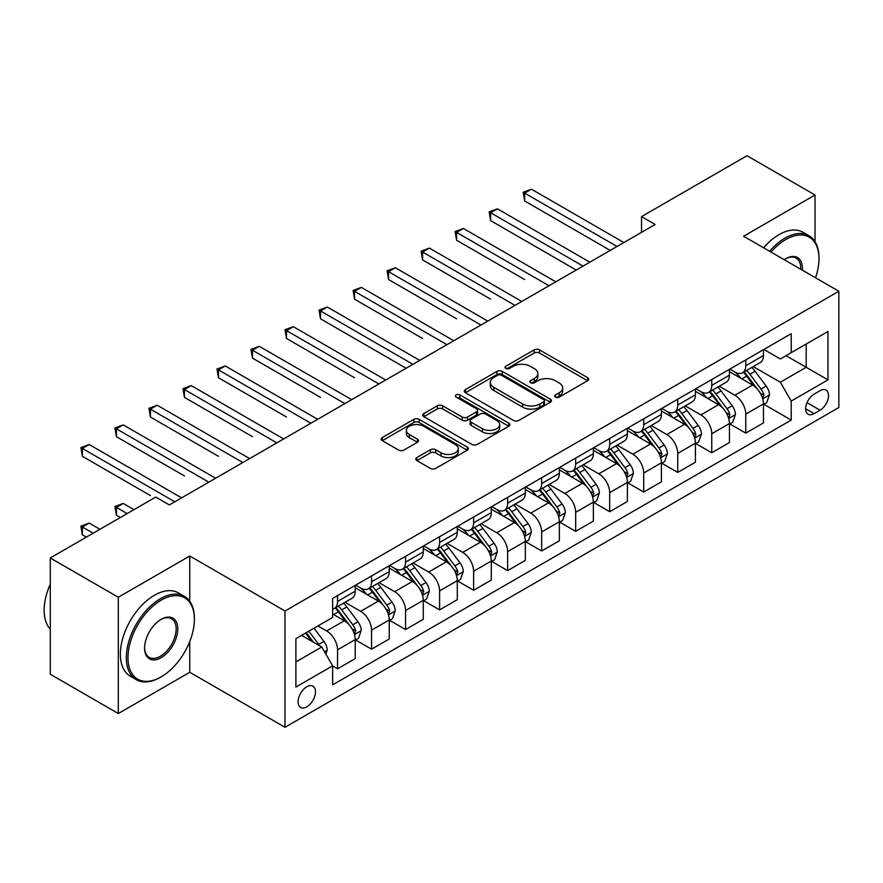 <?xml version="1.0" encoding="UTF-8"?>
<svg xmlns="http://www.w3.org/2000/svg" width="883" height="883" viewBox="0 0 883 883"><rect width="100%" height="100%" fill="white"/><g stroke="black" fill="none" stroke-linecap="round" stroke-linejoin="round"><path stroke-width="1.32" d="M555.473 397.118A2.649 1.523 0 0 0 559.215 397.118L587.603 380.728A3.775 2.185 0 0 0 588.707 379.182A3.775 2.185 0 0 0 587.603 377.648L539.513 349.878A3.775 2.185 0 0 0 534.171 349.878L505.782 366.268A2.649 1.523 0 0 0 505.01 367.35A2.649 1.523 0 0 0 505.782 368.432A2.649 1.523 0 0 0 509.524 368.432L513.2 366.313A12.086 6.976 0 0 1 530.297 366.313L534.303 368.619A12.086 6.976 0 0 1 537.846 373.553A12.086 6.976 0 0 1 534.303 378.498L530.628 380.617A2.649 1.523 0 0 0 529.855 381.699A2.649 1.523 0 0 0 530.628 382.769A2.649 1.523 0 0 0 534.37 382.769L538.045 380.65A12.086 6.976 0 0 1 555.142 380.65L559.149 382.968A12.086 6.976 0 0 1 562.692 387.902A12.086 6.976 0 0 1 559.149 392.836L555.473 394.955A2.649 1.523 0 0 0 554.701 396.037A2.649 1.523 0 0 0 555.473 397.118L555.473 394.955M306.787 706.853A12.318 7.108 120 0 0 314.834 696.003A12.318 7.108 120 0 0 312.935 686.124A12.318 7.108 120 0 0 306.787 686.742A12.318 7.108 120 0 0 298.741 697.592A12.318 7.108 120 0 0 300.628 707.46A12.318 7.108 120 0 0 306.787 706.853M416.897 457.537A3.775 2.185 0 0 0 415.794 459.083A3.775 2.185 0 0 0 416.897 460.617L430.385 468.409A3.775 2.185 0 0 0 435.727 468.409L467.25 450.209A3.775 2.185 0 0 0 468.354 448.663A3.775 2.185 0 0 0 467.25 447.129L419.171 419.37A3.775 2.185 0 0 0 413.818 419.37L382.306 437.56A3.775 2.185 0 0 0 381.191 439.105A3.775 2.185 0 0 0 382.306 440.65L398.597 450.054A3.775 2.185 0 0 0 403.939 450.054L417.427 442.273A3.775 2.185 0 0 0 418.531 440.727A3.775 2.185 0 0 0 417.427 439.182L409.348 434.513A10.11 5.839 0 0 1 406.39 430.396A10.11 5.839 0 0 1 412.626 424.999A10.11 5.839 0 0 1 423.641 426.268L455.297 444.546A10.11 5.839 0 0 1 458.255 448.663A10.11 5.839 0 0 1 452.019 454.061A10.11 5.839 0 0 1 441.003 452.791L435.727 449.745A3.775 2.185 0 0 0 430.385 449.745L416.897 457.537L416.897 460.617M189.757 556.003L118.311 597.25L50.276 557.968L50.276 674.248L118.311 713.53L189.757 672.283L285.01 727.283L285.01 611.003L189.757 556.003L189.757 601.279M815.031 241.688L815.031 195L743.596 236.247L838.85 291.247L285.01 611.003M815.031 195L746.996 155.717L641.533 216.611L641.533 232.317M50.276 557.968L155.739 497.085L169.337 504.944L655.142 224.47L641.533 216.611M513.465 420.44A3.775 2.185 0 0 0 518.807 420.44L550.33 402.24A3.775 2.185 0 0 0 551.433 400.705A3.775 2.185 0 0 0 550.33 399.16L502.25 371.401A3.775 2.185 0 0 0 496.908 371.401L465.385 389.602A3.775 2.185 0 0 0 464.27 391.136A3.775 2.185 0 0 0 465.385 392.681L513.465 420.44M457.217 397.692A2.649 1.523 0 0 1 459.9 398.056L459.9 394.922L508.796 423.145A3.775 2.185 0 0 1 509.899 424.69A3.775 2.185 0 0 1 508.796 426.224L477.273 444.425A3.775 2.185 0 0 1 471.93 444.425L423.84 416.666L423.84 413.586A3.775 2.185 0 0 0 422.736 415.12A3.775 2.185 0 0 0 423.84 416.666M423.84 413.586L437.328 405.794A3.775 2.185 0 0 1 442.67 405.794L462.173 417.052A3.775 2.185 0 0 0 467.515 417.052L476.467 411.886A3.775 2.185 0 0 0 477.571 410.341A3.775 2.185 0 0 0 476.467 408.796L456.169 397.074A2.649 1.523 0 0 1 455.385 396.003A2.649 1.523 0 0 1 457.019 394.591A2.649 1.523 0 0 1 459.9 394.922M820.075 390.705L814.082 394.16A11.932 6.887 120 0 0 806.289 404.679A11.932 6.887 120 0 0 808.122 414.237A11.932 6.887 120 0 0 814.082 413.652L820.075 410.198A11.932 6.887 120 0 0 827.868 399.679A11.932 6.887 120 0 0 826.035 390.12A11.932 6.887 120 0 0 820.075 390.705M285.01 727.283L838.85 407.527L838.85 291.247M763.872 349.458L780.34 358.973L791.223 352.681L791.223 333.675L332.637 598.431L332.637 617.449L295.893 638.652L295.893 687.051L332.637 665.837L332.637 684.855L791.223 420.087L791.223 401.081L780.34 382.229L753.276 366.6M791.223 352.681L827.967 331.467L827.967 379.867L791.223 401.081M118.311 597.25L118.311 713.53M786.047 355.672L806.19 367.295L806.19 344.039L827.967 331.467M780.34 382.229L806.19 367.295L827.967 379.867M295.893 661.908L321.754 646.985L301.611 635.363M332.637 666.003L337.538 668.828L337.538 649.811A15.397 8.885 -120 0 0 326.655 630.959L317.935 625.926M337.538 668.828L355.231 658.619L355.231 639.601A15.397 8.885 -120 0 0 344.337 620.749L332.637 613.983M355.639 639.998L371.555 649.182L371.555 630.175A15.397 8.885 -120 0 0 360.672 611.312L345.043 602.294M371.555 649.182L389.248 638.972L389.248 619.954A15.397 8.885 -120 0 0 378.354 601.102L355.231 587.747M389.657 620.352L405.573 629.546L405.573 610.528A15.397 8.885 -120 0 0 394.69 591.676L379.061 582.648M405.573 629.546L423.266 619.336L423.266 600.319A15.397 8.885 -120 0 0 412.383 581.467L389.248 568.111M423.674 600.716L439.591 609.899L439.591 590.893A15.397 8.885 -120 0 0 428.708 572.029L413.078 563.012M439.591 609.899L457.284 599.689L457.284 580.672A15.397 8.885 -120 0 0 446.401 561.82L423.266 548.464M457.692 581.069L473.619 590.263L473.619 571.246A15.397 8.885 -120 0 0 462.725 552.394L447.096 543.365M473.619 590.263L491.301 580.054L491.301 561.036A15.397 8.885 -120 0 0 480.418 542.184L457.284 528.829M491.71 561.433L507.637 570.617L507.637 551.61A15.397 8.885 -120 0 0 496.743 532.758L481.114 523.729M507.637 570.617L525.33 560.407L525.33 541.4A15.397 8.885 -120 0 0 514.436 522.537L491.301 509.182M525.727 541.787L541.654 550.981L541.654 531.963A15.397 8.885 -120 0 0 530.771 513.111L515.142 504.083M541.654 550.981L559.347 540.771L559.347 521.754A15.397 8.885 -120 0 0 548.453 502.902L525.33 489.546M559.756 522.151L575.672 531.334L575.672 512.328A15.397 8.885 -120 0 0 564.789 493.476L549.16 484.447M575.672 531.334L593.365 521.125L593.365 502.118A15.397 8.885 -120 0 0 582.482 483.255L559.347 469.899M593.773 502.504L609.689 511.699L609.689 492.681A15.397 8.885 -120 0 0 598.806 473.829L583.177 464.8M609.689 511.699L627.383 501.489L627.383 482.471A15.397 8.885 -120 0 0 616.5 463.619L593.365 450.264M627.791 482.869L643.718 492.052L643.718 473.045A15.397 8.885 -120 0 0 632.824 454.193L617.195 445.164M643.718 492.052L661.4 481.842L661.4 462.835A15.397 8.885 -120 0 0 650.517 443.972L627.383 430.617M661.808 463.222L677.736 472.416L677.736 453.398A15.397 8.885 -120 0 0 666.842 434.546L651.212 425.518M677.736 472.416L695.418 462.206L695.418 443.189A15.397 8.885 -120 0 0 684.535 424.337L661.4 410.981M695.826 443.586L711.753 452.769L711.753 433.763A15.397 8.885 -120 0 0 700.87 414.911L685.23 405.882M711.753 452.769L729.446 442.56L729.446 423.553A15.397 8.885 -120 0 0 718.552 404.69L695.418 391.335M729.855 423.939L745.771 433.134L745.771 414.116A15.397 8.885 -120 0 0 734.888 395.264L719.259 386.235M745.771 433.134L763.464 422.924L763.464 403.906A15.397 8.885 -120 0 0 752.581 385.054L729.446 371.699M729.855 369.105L734.888 372.008A15.397 8.885 -120 0 0 742.581 372.769A15.397 8.885 -120 0 0 745.771 365.728L745.771 359.911M695.826 388.741L700.87 391.655A15.397 8.885 -120 0 0 708.563 392.416A15.397 8.885 -120 0 0 711.753 385.363L711.753 379.547M661.808 408.387L666.842 411.29A15.397 8.885 -120 0 0 674.546 412.052A15.397 8.885 -120 0 0 677.736 405.01L677.736 399.193M627.791 428.023L632.824 430.937A15.397 8.885 -120 0 0 640.528 431.699A15.397 8.885 -120 0 0 643.718 424.646L643.718 418.829M593.773 447.67L598.806 450.573A15.397 8.885 -120 0 0 606.5 451.334A15.397 8.885 -120 0 0 609.689 444.292L609.689 438.476M559.756 467.306L564.789 470.22A15.397 8.885 -120 0 0 572.482 470.981A15.397 8.885 -120 0 0 575.672 463.928L575.672 458.111M525.727 486.952L530.771 489.855A15.397 8.885 -120 0 0 538.464 490.617A15.397 8.885 -120 0 0 541.654 483.575L541.654 477.758M491.71 506.588L496.743 509.502A15.397 8.885 -120 0 0 504.447 510.264A15.397 8.885 -120 0 0 507.637 503.211L507.637 497.394M457.692 526.235L462.725 529.138A15.397 8.885 -120 0 0 470.429 529.899A15.397 8.885 -120 0 0 473.619 522.857L473.619 517.041M423.674 545.871L428.708 548.784A15.397 8.885 -120 0 0 436.412 549.546A15.397 8.885 -120 0 0 439.591 542.493L439.591 536.676M389.657 565.517L394.69 568.42A15.397 8.885 -120 0 0 402.383 569.182A15.397 8.885 -120 0 0 405.573 562.14L405.573 556.323M355.639 585.153L360.672 588.067A15.397 8.885 -120 0 0 368.366 588.829A15.397 8.885 -120 0 0 371.555 581.776L371.555 575.959M763.872 404.304L791.223 420.087M742.581 372.769L760.274 362.56A15.397 8.885 -120 0 0 763.464 355.507L763.464 349.701M708.563 392.416L726.256 382.196A15.397 8.885 -120 0 0 729.446 375.154L729.446 369.337M674.546 412.052L692.239 401.842A15.397 8.885 -120 0 0 695.418 394.789L695.418 388.984M640.528 431.699L658.21 421.478A15.397 8.885 -120 0 0 661.4 414.436L661.4 408.619M606.5 451.334L624.193 441.125A15.397 8.885 -120 0 0 627.383 434.072L627.383 428.266M572.482 470.981L590.175 460.76A15.397 8.885 -120 0 0 593.365 453.719L593.365 447.902M538.464 490.617L556.158 480.407A15.397 8.885 -120 0 0 559.347 473.354L559.347 467.549M504.447 510.264L522.14 500.043A15.397 8.885 -120 0 0 525.33 493.001L525.33 487.184M470.429 529.899L488.111 519.69A15.397 8.885 -120 0 0 491.301 512.637L491.301 506.831M436.412 549.546L454.094 539.325A15.397 8.885 -120 0 0 457.284 532.283L457.284 526.467M402.383 569.182L420.076 558.972A15.397 8.885 -120 0 0 423.266 551.919L423.266 546.102M368.366 588.829L386.059 578.608A15.397 8.885 -120 0 0 389.248 571.566L389.248 565.749M332.637 609.082A15.397 8.885 -120 0 0 334.348 608.464L352.041 598.255A15.397 8.885 -120 0 0 355.231 591.202L355.231 585.385M334.348 608.464A15.397 8.885 -120 0 0 337.538 601.422L337.538 595.606M321.754 646.985L332.637 665.837M189.757 672.283L189.757 641.522M556.533 397.493L559.149 395.981A12.086 6.976 0 0 0 562.692 391.048L562.692 387.902M537.846 373.553L537.846 376.699A12.086 6.976 0 0 1 534.303 381.633L531.687 383.145M587.548 380.761L539.513 353.023A3.775 2.185 0 0 0 534.171 353.023L506.842 368.807M550.286 402.273L502.25 374.535A3.775 2.185 0 0 0 496.908 374.535L465.429 392.714M543.652 401.787A2.649 1.523 0 0 0 544.425 400.705A2.649 1.523 0 0 0 543.652 399.624L501.445 375.253A2.649 1.523 0 0 0 497.703 375.253L493.829 377.494A12.086 6.976 0 0 0 490.286 382.427A12.086 6.976 0 0 0 493.829 387.361L522.681 404.017A12.086 6.976 0 0 0 539.778 404.017L543.652 401.787L543.652 404.922A2.649 1.523 0 0 0 544.425 403.84L544.425 400.705M490.286 382.427L490.286 385.573A12.086 6.976 0 0 0 493.829 390.507L493.829 387.361M543.652 404.922L539.778 407.162A12.086 6.976 0 0 1 522.681 407.162L493.829 390.507M423.895 416.699L437.328 408.939L437.328 405.794M477.571 410.341L477.571 413.487A3.775 2.185 0 0 1 476.467 415.032L467.515 420.198A3.775 2.185 0 0 1 462.173 420.198L442.67 408.939A3.775 2.185 0 0 0 437.328 408.939M459.9 398.056L508.74 426.257M482.416 428.73A10.11 5.839 0 0 0 493.42 429.999A10.11 5.839 0 0 0 499.668 424.613A10.11 5.839 0 0 0 496.699 420.485L485.551 414.039A3.775 2.185 0 0 0 480.209 414.039L471.257 419.215A3.775 2.185 0 0 0 470.153 420.75A3.775 2.185 0 0 0 471.257 422.295L482.416 428.73L482.416 431.875A10.11 5.839 0 0 0 493.42 433.145A10.11 5.839 0 0 0 499.668 427.747L499.668 424.613M470.153 420.75L470.153 423.895A3.775 2.185 0 0 0 471.257 425.44L471.257 422.295M482.416 431.875L471.257 425.44M458.255 448.663L458.255 451.809A10.11 5.839 0 0 1 452.019 457.206A10.11 5.839 0 0 1 441.003 455.937L435.727 452.891A3.775 2.185 0 0 0 430.385 452.891L416.942 460.65M406.39 430.396L406.39 433.531A10.11 5.839 0 0 0 409.348 437.659L409.348 434.513M417.383 442.295L409.348 437.659M467.206 450.242L419.171 422.504A3.775 2.185 0 0 0 413.818 422.504L382.35 440.672M763.464 404.535L766.731 402.648L769.446 394.789A10.199 5.894 -120 0 0 766.19 386.103L755.075 371.268A29.448 16.998 -120 0 0 751.863 367.416M740.804 378.255A29.448 16.998 -120 0 0 734.777 371.942M762.537 398.288L763.938 395.231A10.199 5.894 -120 0 0 761.025 389.094L749.899 374.249A29.448 16.998 -120 0 0 746.687 370.396M743.95 371.986A24.437 14.106 60 0 1 747.967 376.544L757.371 389.105M524.645 279.536L456.599 240.253L456.599 232.406L463.409 228.476L555.804 281.82M743.42 372.284A29.448 16.998 60 0 1 746.632 376.136L754.027 386.003M617.04 246.467L524.645 193.123L531.445 189.194L623.851 242.538M610.241 250.397L524.645 200.971L524.645 193.123L523.144 192.251L531.445 189.194M524.645 200.971L523.144 192.251M729.446 424.182L732.713 422.295L735.429 414.436A10.199 5.894 -120 0 0 732.173 405.75L721.058 390.904A29.448 16.998 -120 0 0 717.846 387.052M706.786 397.891A29.448 16.998 -120 0 0 700.749 391.588M728.508 417.935L729.921 414.867A10.199 5.894 -120 0 0 727.007 408.73L715.881 393.895A29.448 16.998 -120 0 0 712.669 390.043M709.932 391.622A24.437 14.106 60 0 1 713.939 396.191L723.354 408.752M490.628 299.182L422.582 259.9L422.582 252.041L429.392 248.112L521.787 301.456M709.402 391.931A29.448 16.998 60 0 1 712.614 395.772L720.009 405.639M695.418 443.818L698.685 441.93L701.411 434.072A10.199 5.894 -120 0 0 698.155 425.385L687.029 410.551A29.448 16.998 -120 0 0 683.817 406.699M672.758 417.538A29.448 16.998 -120 0 0 666.731 411.224M694.491 437.571L695.903 434.513A10.199 5.894 -120 0 0 692.978 428.376L681.864 413.531A29.448 16.998 -120 0 0 678.652 409.679M675.914 411.268A24.437 14.106 60 0 1 679.921 415.827L689.336 428.387M456.599 318.818L388.564 279.536L388.564 271.677L395.374 267.759L487.769 321.103M675.385 411.566A29.448 16.998 60 0 1 678.597 415.418L685.992 425.286M661.4 463.465L664.667 461.577L667.393 453.719A10.199 5.894 -120 0 0 664.137 445.032L653.012 430.187A29.448 16.998 -120 0 0 649.8 426.334M638.74 437.173A29.448 16.998 -120 0 0 632.714 430.871M660.473 457.217L661.886 454.149A10.199 5.894 -120 0 0 658.961 448.012L647.846 433.178A29.448 16.998 -120 0 0 644.634 429.326M641.886 430.904A24.437 14.106 60 0 1 645.903 435.462L655.318 448.034M422.582 338.465L354.547 299.182L354.547 291.324L361.346 287.394L453.752 340.739M641.367 431.213A29.448 16.998 60 0 1 644.579 435.054L651.974 444.922M583.023 266.103L490.628 212.759L497.427 208.829L589.822 262.174M576.213 270.032L490.628 220.618L490.628 212.759L489.127 211.898L497.427 208.829M490.628 220.618L489.127 211.898M549.005 285.75L455.109 231.534L463.409 228.476M456.599 240.253L455.109 231.534M514.988 305.386L421.092 251.18L429.392 248.112M422.582 259.9L421.092 251.18M627.383 483.1L630.65 481.213L633.365 473.354A10.199 5.894 -120 0 0 630.12 464.668L618.994 449.833A29.448 16.998 -120 0 0 615.782 445.981M604.723 456.82A29.448 16.998 -120 0 0 598.696 450.507M626.455 476.853L627.868 473.796A10.199 5.894 -120 0 0 624.943 467.659L613.828 452.813A29.448 16.998 -120 0 0 610.606 448.961M607.868 450.551A24.437 14.106 60 0 1 611.886 455.109L621.29 467.67M388.564 358.101L406.114 368.244M607.349 450.849A29.448 16.998 60 0 1 610.561 454.701L617.945 464.568M480.959 325.032L387.063 270.816L395.374 267.759M388.564 279.536L387.063 270.816M815.517 277.77A46.954 27.108 120 0 0 818.982 258.719A46.954 27.108 120 0 0 785.782 239.547A46.954 27.108 120 0 0 771.014 252.074M769.59 251.258A48.112 27.781 -60 0 1 784.965 238.134A48.112 27.781 -60 0 1 809.016 235.75A48.112 27.781 -60 0 1 818.982 257.781L818.982 258.719M784.225 259.701A23.477 13.554 -60 0 1 785.782 258.719L785.782 258.719A23.477 13.554 -60 0 1 802.305 270.143M763.596 247.803A48.112 27.781 -60 0 1 778.972 234.679A48.112 27.781 -60 0 1 803.033 232.295L809.016 235.75M800.726 269.238A22.329 12.892 120 0 0 796.124 258.09A22.329 12.892 120 0 0 785.362 258.962M160.364 677.316L161.181 676.842A46.954 27.108 120 0 0 194.381 619.325A46.954 27.108 120 0 0 161.181 600.164A46.954 27.108 120 0 0 127.98 657.669A46.954 27.108 120 0 0 161.181 676.842L160.364 677.316A48.112 27.781 -60 0 1 136.302 679.689A48.112 27.781 -60 0 1 128.929 641.146A48.112 27.781 -60 0 1 160.364 598.751A48.112 27.781 -60 0 1 184.415 596.367A48.112 27.781 -60 0 1 194.381 618.387L194.381 619.325M161.181 657.669A23.477 13.554 -60 0 1 144.58 648.089A23.477 13.554 -60 0 1 161.181 619.325L161.181 619.325A23.477 13.554 -60 0 1 177.781 628.917A23.477 13.554 -60 0 1 161.181 657.669M144.58 647.603A22.329 12.892 120 0 0 149.205 657.36A22.329 12.892 120 0 0 160.364 656.257A22.329 12.892 120 0 0 174.944 636.588A22.329 12.892 120 0 0 171.523 618.696A22.329 12.892 120 0 0 160.761 619.579M136.302 679.689L130.32 676.235A48.112 27.781 -60 0 1 122.947 637.681A48.112 27.781 -60 0 1 154.37 595.285A48.112 27.781 -60 0 1 178.432 592.901L184.415 596.367M50.276 629.171A48.112 27.781 -60 0 1 50.276 584.193M593.365 502.736L596.632 500.86L599.347 493.001A10.199 5.894 -120 0 0 596.091 484.314L584.976 469.469A29.448 16.998 -120 0 0 581.765 465.617M570.705 476.456A29.448 16.998 -120 0 0 564.678 470.153M592.438 496.489L593.84 493.431A10.199 5.894 -120 0 0 590.926 487.295L579.8 472.449A29.448 16.998 -120 0 0 576.588 468.608M573.851 470.186A24.437 14.106 60 0 1 577.868 474.745L587.272 487.317M354.547 377.747L286.511 338.465L286.511 330.606L293.311 326.677L385.705 380.021M573.321 470.496A29.448 16.998 60 0 1 576.533 474.337L583.928 484.204M446.941 344.668L353.045 290.463L361.346 287.394M354.547 299.182L353.045 290.463M559.347 522.383L562.614 520.495L565.33 512.637A10.199 5.894 -120 0 0 562.074 503.95L550.959 489.105A29.448 16.998 -120 0 0 547.747 485.264M536.687 496.103A29.448 16.998 -120 0 0 530.65 489.789M558.42 516.136L559.822 513.078A10.199 5.894 -120 0 0 556.908 506.941L545.782 492.096A29.448 16.998 -120 0 0 542.57 488.244M539.833 489.833A24.437 14.106 60 0 1 543.84 494.392L553.255 506.952M320.529 397.383L252.483 358.101L252.483 350.242L259.293 346.324L351.688 399.668M539.303 490.131A29.448 16.998 60 0 1 542.515 493.983L549.91 503.851M412.924 364.315L320.529 310.959L327.328 307.041L419.723 360.385M406.114 368.233L320.529 318.818L320.529 310.959L319.028 310.099L327.328 307.041M320.529 318.818L319.028 310.099M525.33 542.019L528.586 540.142L531.312 532.283A10.199 5.894 -120 0 0 528.056 523.597L516.93 508.751A29.448 16.998 -120 0 0 513.718 504.899M502.659 515.738A29.448 16.998 -120 0 0 496.632 509.436M524.392 535.771L525.804 532.714A10.199 5.894 -120 0 0 522.879 526.577L511.765 511.732A29.448 16.998 -120 0 0 508.553 507.891M505.816 509.469A24.437 14.106 60 0 1 509.822 514.027L519.237 526.599M286.511 417.03L218.465 377.747L218.465 369.889L225.275 365.959L317.67 419.304M505.286 509.778A29.448 16.998 60 0 1 508.498 513.619L515.893 523.487M378.906 383.95L285.01 329.745L293.311 326.677M286.511 338.465L285.01 329.745M491.301 561.665L494.568 559.778L497.295 551.919A10.199 5.894 -120 0 0 494.039 543.233L482.913 528.387A29.448 16.998 -120 0 0 479.701 524.546M468.641 535.385A29.448 16.998 -120 0 0 462.615 529.072M490.374 555.418L491.787 552.361A10.199 5.894 -120 0 0 488.862 546.224L477.747 531.378A29.448 16.998 -120 0 0 474.535 527.526M471.798 529.116A24.437 14.106 60 0 1 475.805 533.674L485.22 546.235M252.483 436.666L184.448 397.383L184.448 389.524L191.247 385.606L283.653 438.95M471.268 529.414A29.448 16.998 60 0 1 474.48 533.266L481.875 543.133M344.889 403.597L250.993 349.381L259.293 346.324M252.483 358.101L250.993 349.381M457.284 581.301L460.551 579.425L463.266 571.566A10.199 5.894 -120 0 0 460.021 562.879L448.895 548.034A29.448 16.998 -120 0 0 445.683 544.182M434.624 555.021A29.448 16.998 -120 0 0 428.597 548.718M456.356 575.054L457.769 571.996A10.199 5.894 -120 0 0 454.844 565.86L443.73 551.014A29.448 16.998 -120 0 0 440.518 547.173M437.769 548.751A24.437 14.106 60 0 1 441.787 553.31L451.191 565.882M218.465 456.312L150.43 417.03L150.43 409.171L157.229 405.242L249.624 458.586M437.251 549.06A29.448 16.998 60 0 1 440.462 552.901L447.858 562.769M310.86 423.233L216.975 369.028L225.275 365.959M218.465 377.747L216.975 369.028M423.266 600.948L426.533 599.06L429.248 591.202A10.199 5.894 -120 0 0 425.992 582.515L414.878 567.67A29.448 16.998 -120 0 0 411.666 563.829M400.606 574.667A29.448 16.998 -120 0 0 394.58 568.354M422.339 594.7L423.741 591.643A10.199 5.894 -120 0 0 420.827 585.506L409.701 570.661A29.448 16.998 -120 0 0 406.489 566.809M403.752 568.398A24.437 14.106 60 0 1 407.769 572.957L417.173 585.517M184.448 475.948L116.413 436.666L116.413 428.807L123.212 424.878L215.607 478.233M403.222 568.696A29.448 16.998 60 0 1 406.445 572.548L413.829 582.416M276.843 442.869L182.947 388.663L191.247 385.606M184.448 397.383L182.947 388.663M389.248 620.583L392.516 618.707L395.231 610.848A10.199 5.894 -120 0 0 391.975 602.162L380.86 587.316A29.448 16.998 -120 0 0 377.648 583.464M366.588 594.303A29.448 16.998 -120 0 0 360.562 588.001M388.321 614.336L389.723 611.279A10.199 5.894 -120 0 0 386.809 605.142L375.683 590.297A29.448 16.998 -120 0 0 372.471 586.455M369.734 588.034A24.437 14.106 60 0 1 373.741 592.592L383.156 605.164M150.43 495.595L82.384 456.312L82.384 448.454L89.194 444.524L181.589 497.869M369.204 588.343A29.448 16.998 60 0 1 372.416 592.184L379.811 602.051M242.825 462.515L148.929 408.31L157.229 405.242M150.43 417.03L148.929 408.31M355.231 640.23L358.487 638.343L361.213 630.484A10.199 5.894 -120 0 0 357.957 621.798L346.842 606.952A29.448 16.998 -120 0 0 343.619 603.111M354.293 633.983L355.706 630.926A10.199 5.894 -120 0 0 352.792 624.789L341.666 609.943A29.448 16.998 -120 0 0 338.454 606.091M335.717 607.681A24.437 14.106 60 0 1 339.723 612.239L349.138 624.8M133.962 509.657L123.212 503.453L116.413 507.372L116.413 515.231L120.353 517.515M335.187 607.979A29.448 16.998 60 0 1 338.399 611.831L345.794 621.698M116.413 515.231L114.911 506.511L127.152 513.586M114.911 506.511L123.212 503.453M208.807 482.151L114.911 427.946L123.212 424.878M116.413 436.666L114.911 427.946M325.838 654.06L327.196 650.131A10.199 5.894 -120 0 0 323.94 641.444L314.017 628.199M99.945 529.292L89.194 523.089L82.384 527.019L82.384 534.877L86.335 537.151M319.69 645.793A10.199 5.894 -120 0 0 318.763 644.424L308.84 631.179M306.291 632.658L313.421 642.173M305.573 633.067L311.622 641.135M82.384 534.877L80.894 526.158L93.134 533.222M80.894 526.158L89.194 523.089M174.79 501.798L80.894 447.593L89.194 444.524M82.384 456.312L80.894 447.593M326.655 630.959L344.337 620.749M360.672 611.312L378.354 601.102M394.69 591.676L412.383 581.467M428.708 572.029L446.401 561.82M462.725 552.394L480.418 542.184M496.743 532.758L514.436 522.537M530.771 513.111L548.453 502.902M564.789 493.476L582.482 483.255M598.806 473.829L616.5 463.619M632.824 454.193L650.517 443.972M666.842 434.546L684.535 424.337M700.87 414.911L718.552 404.69M734.888 395.264L752.581 385.054M745.771 365.728L763.464 355.507M745.771 414.116L763.464 403.906M711.753 433.763L729.446 423.553M711.753 385.363L729.446 375.154M677.736 453.398L695.418 443.189M677.736 405.01L695.418 394.789M643.718 473.045L661.4 462.835M643.718 424.646L661.4 414.436M609.689 492.681L627.383 482.471M609.689 444.292L627.383 434.072M575.672 512.328L593.365 502.118M575.672 463.928L593.365 453.719M541.654 531.963L559.347 521.754M541.654 483.575L559.347 473.354M507.637 551.61L525.33 541.4M507.637 503.211L525.33 493.001M473.619 571.246L491.301 561.036M473.619 522.857L491.301 512.637M439.591 590.893L457.284 580.672M439.591 542.493L457.284 532.283M405.573 610.528L423.266 600.319M405.573 562.14L423.266 551.919M371.555 630.175L389.248 619.954M371.555 581.776L389.248 571.566M337.538 649.811L355.231 639.601M337.538 601.422L355.231 591.202M807.018 402.659L820.075 410.198M805.649 408.774L814.082 413.652M559.149 395.981L559.149 392.836M530.628 382.769L530.628 380.617M534.303 381.633L534.303 378.498M505.782 368.432L505.782 366.268M534.171 353.023L534.171 349.878M539.513 353.023L539.513 349.878M587.603 380.728L587.603 377.648M465.385 392.681L465.385 389.602M496.908 374.535L496.908 371.401M502.25 374.535L502.25 371.401M550.33 402.24L550.33 399.16M522.681 407.162L522.681 404.017M539.778 407.162L539.778 404.017M442.67 408.939L442.67 405.794M462.173 420.198L462.173 417.052M467.515 420.198L467.515 417.052M476.467 415.032L476.467 411.886M508.796 426.224L508.796 423.145M430.385 452.891L430.385 449.745M435.727 452.891L435.727 449.745M441.003 455.937L441.003 452.791M417.427 442.273L417.427 439.182M382.306 440.65L382.306 437.56M413.818 422.504L413.818 419.37M419.171 422.504L419.171 419.37M467.25 450.209L467.25 447.129M762.702 398.851L769.38 394.988M749.899 374.249L755.075 371.268M741.886 378.873L746.632 376.136M761.025 389.094L766.19 386.103M760.219 393.078L763.938 395.231M728.685 418.487L735.362 414.635M715.881 393.895L721.058 390.904M707.868 398.52L712.614 395.772M727.007 408.73L732.173 405.75M726.19 412.714L729.921 414.867M694.656 438.134L701.345 434.27M681.864 413.531L687.029 410.551M673.839 418.156L678.597 415.418M692.978 428.376L698.155 425.385M692.173 432.361L695.903 434.513M660.639 457.769L667.327 453.917M647.846 433.178L653.012 430.187M639.822 437.802L644.579 435.054M658.961 448.012L664.137 445.032M658.155 451.997L661.886 454.149M626.621 477.416L633.299 473.553M613.828 452.813L618.994 449.833M605.804 457.438L610.561 454.701M624.943 467.659L630.12 464.668M624.138 471.643L627.868 473.796M592.603 497.052L599.281 493.2M579.8 472.449L584.976 469.469M571.787 477.085L576.533 474.337M590.926 487.295L596.091 484.314M590.12 491.279L593.84 493.431M558.586 516.698L565.263 512.835M545.782 492.096L550.959 489.105M537.769 496.721L542.515 493.983M556.908 506.941L562.074 503.95M556.091 510.926L559.822 513.078M524.557 536.334L531.246 532.482M511.765 511.732L516.93 508.751M503.751 516.367L508.498 513.619M522.879 526.577L528.056 523.597M522.074 530.562L525.804 532.714M490.54 555.981L497.228 552.118M477.747 531.378L482.913 528.387M469.723 536.003L474.48 533.266M488.862 546.224L494.039 543.233M488.056 550.208L491.787 552.361M456.522 575.617L463.2 571.765M443.73 551.014L448.895 548.034M435.705 555.65L440.462 552.901M454.844 565.86L460.021 562.879M454.039 569.844L457.769 571.996M422.504 595.263L429.182 591.4M409.701 570.661L414.878 567.67M401.688 575.286L406.445 572.548M420.827 585.506L425.992 582.515M420.021 589.491L423.741 591.643M388.487 614.899L395.165 611.047M375.683 590.297L380.86 587.316M367.67 594.932L372.416 592.184M386.809 605.142L391.975 602.162M386.003 609.127L389.723 611.279M354.469 634.546L361.147 630.683M341.666 609.943L346.842 606.952M333.653 614.568L338.399 611.831M352.792 624.789L357.957 621.798M351.975 628.773L355.706 630.926M324.536 651.82L327.129 650.33M318.763 644.424L323.94 641.444"/></g></svg>
